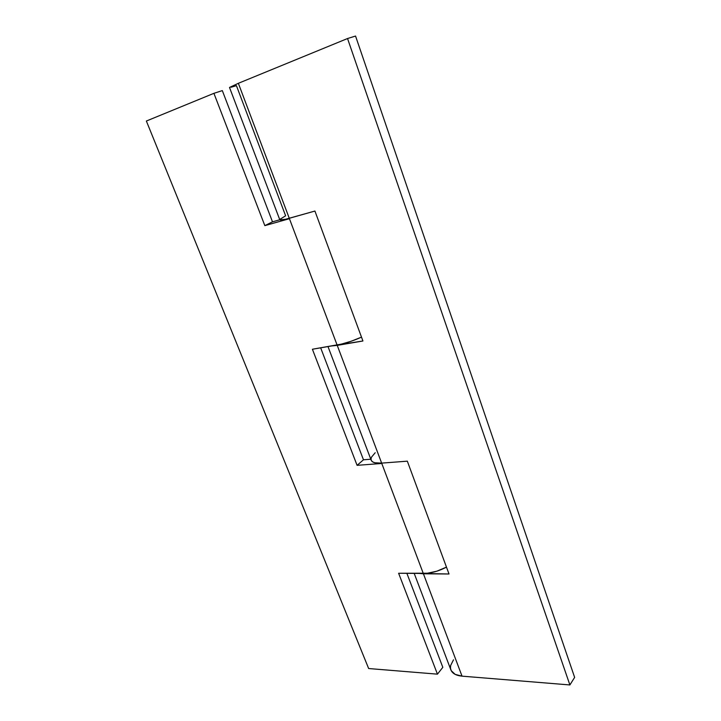 <?xml version="1.0" encoding="UTF-8"?>
<svg xmlns="http://www.w3.org/2000/svg" width="721" height="721" viewBox="0 0 721 721"><rect width="100%" height="100%" fill="white"/><g stroke="black" fill="none" stroke-linecap="round" stroke-linejoin="round"><path stroke-width="1.08" d="M279.91 219.346L285.624 215.795L236.425 85.646L231.108 87.241M414.196 573.384L450.895 669.935C452.373 673.486 456.087 675.559 462.035 676.154L423.416 573.79L419.307 573.42L449.012 573.997L407.329 461.17L381.652 463.116L337.239 345.386L331.57 345.954L362.924 340.988L314.924 211.046L289.283 218.292L238.354 83.303L229.503 87.466L279.793 219.77C280.19 220.428 283.353 219.941 289.283 218.292L238.354 83.303L229.503 87.457M327.992 346.567L371.18 460.205C372.198 462.522 375.686 463.486 381.652 463.116L337.239 345.386L362.924 340.988L314.924 211.046L285.633 219.247L279.892 219.887M375.199 452.725L371.522 457.114L370.991 459.025L371.396 460.647L372.721 461.918L374.929 462.774L381.652 463.116L407.329 461.17L449.012 573.997L423.416 573.79L462.035 676.154L569.887 684.95L347.54 38.528L355.552 36.05L347.54 38.528L569.887 684.95L574.637 677.389L355.552 36.05L574.637 677.389L569.887 684.95L462.035 676.154L455.176 674.378L451.193 670.62L450.472 668.187L450.634 665.501L453.491 659.823M347.54 38.528L238.354 83.303L347.54 38.528M381.788 463.468L423.29 573.456C430.834 573.357 438.557 571.248 446.47 567.13L436.818 571.203L427.526 573.222L398.623 573.258L437.449 674.153L368.656 668.538L146.363 121.029L213.912 93.324L146.363 121.029L368.656 668.538L437.449 674.153L398.623 573.258L423.29 573.456L381.788 463.468L357.084 465.333L381.788 463.468M289.436 218.697L337.095 345.008C344.683 343.611 352.821 340.988 361.509 337.14L351.091 341.267L341.384 344.115L312.409 349.243L357.084 465.333L312.409 349.243L337.095 345.008L289.436 218.697L264.832 225.637L289.436 218.697M442.82 667.331L437.449 674.153L442.82 667.331L406.878 573.321L442.82 667.331M222.32 90.603L213.912 93.324L264.832 225.637L213.912 93.324L222.32 90.603L272.493 221.834L222.32 90.603M370.801 459.214L363.474 459.8L320.665 347.828L363.474 459.8L357.084 465.333L363.474 459.8L370.801 459.214M279.793 219.761L272.493 221.834L264.832 225.637L272.493 221.834L279.793 219.761"/></g></svg>
